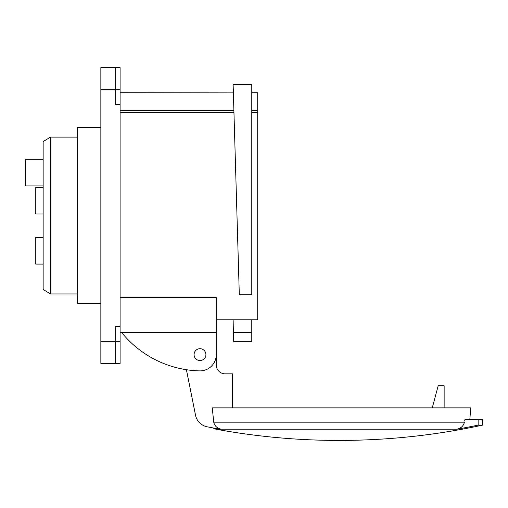 <?xml version="1.0" encoding="UTF-8"?>
<svg xmlns="http://www.w3.org/2000/svg" width="508" height="508" viewBox="0 0 508 508"><rect width="100%" height="100%" fill="white"/><g stroke="black" fill="none" stroke-linecap="round" stroke-linejoin="round"><path stroke-width="0.76" d="M120.098 326.498L120.098 363.493L100.857 363.493L100.857 341.3L115.659 341.3L115.659 326.498L120.098 326.498L120.098 67.57L100.857 67.57L100.857 341.3M115.659 363.493L115.659 341.3L120.098 341.3M120.098 104.559L115.659 104.559L115.659 67.57M100.857 303.568L77.483 303.568L77.483 127.495L100.857 127.495M216.268 319.843L257.702 319.843L257.702 92.723L251.778 92.723M251.778 112.738L257.702 112.738M239.312 294.691L233.134 84.582L251.778 84.582L251.778 294.691L239.312 294.691L237.979 249.333M237.484 232.505L236.436 196.875M235.896 178.6L234.671 136.843M234.493 130.861L234.251 122.657M234.074 116.58L233.902 110.846M120.098 112.738L233.959 112.738M120.098 297.625L216.268 297.625L216.268 354.616A16.275 16.275 0 0 1 199.593 370.884A103.575 103.575 0 0 1 121.691 332.562L120.098 332.562M199.993 360.534A5.918 5.918 0 0 0 205.911 354.616A5.918 5.918 0 0 0 199.993 348.698A5.918 5.918 0 0 0 194.075 354.616A5.918 5.918 0 0 0 199.993 360.534A5.918 5.918 0 0 1 194.075 354.616A5.918 5.918 0 0 1 199.993 348.698A5.918 5.918 0 0 1 205.911 354.616A5.918 5.918 0 0 1 199.993 360.534M233.775 106.477L233.496 96.844M233.375 92.894L120.098 92.723M251.778 332.562L233.54 332.562L233.28 341.357L251.778 341.357L251.778 319.843M233.54 332.562L233.915 319.843M220.154 429.19L457.035 429.19A679.691 679.691 0 0 0 478.136 425.126L478.136 419.716L464.896 419.716L464.661 421.024M478.136 425.126L482.6 425.126A680.618 680.618 0 0 1 215.887 429.19L219.926 429.19A679.894 679.894 0 0 1 207.175 426.796A14.796 14.796 0 0 1 195.51 415.163L186.417 369.716M464.896 419.716L469.811 419.716L470.764 407.88L212.268 407.88L213.722 422.173C214.592 425.882 217.056 428.219 221.12 429.19M457.035 429.19C461.042 428.269 463.506 425.926 464.439 422.173L213.722 422.173M482.6 425.126L482.6 419.716L478.136 419.716M232.543 407.88L232.543 373.85L225.146 373.85A8.877 8.877 0 0 1 216.268 364.973L216.268 349.65M216.268 364.973A8.877 8.877 0 0 0 225.146 373.85A8.877 8.877 0 0 1 216.268 364.973M432.264 407.88L438.214 385.686L444.132 385.686L444.132 407.88M77.483 137.109L50.552 137.109L50.552 293.948L77.483 293.948M50.552 293.948L43.155 289.509L43.155 141.548L50.552 137.109M43.155 237.446L35.757 237.446L35.757 264.084L43.155 264.084M43.155 187.376L35.757 187.376L35.757 214.008L43.155 214.008M43.155 159.302L25.4 159.302L25.4 185.941L43.155 185.941M120.098 89.764L100.857 89.764M216.268 332.562L121.691 332.562M233.896 110.477L120.098 110.477M257.702 110.477L251.778 110.477M215.887 429.19L212.56 427.838"/></g></svg>
